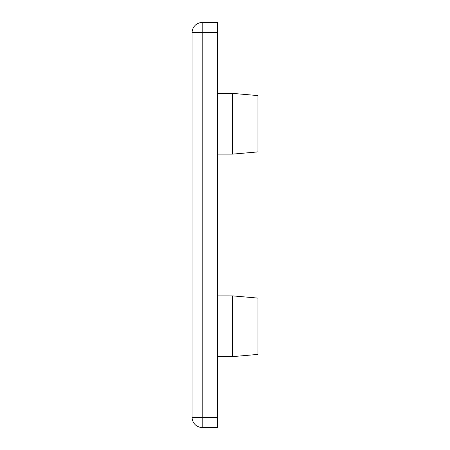 <?xml version="1.0" encoding="UTF-8"?>
<svg xmlns="http://www.w3.org/2000/svg" width="450" height="450" viewBox="0 0 450 450"><rect width="100%" height="100%" fill="white"/><g stroke="black" fill="none" stroke-linecap="round" stroke-linejoin="round"><path stroke-width="0.67" d="M232.594 93.375L257.906 95.591L257.906 151.909L232.594 154.125L232.594 93.375L217.406 93.375M217.406 356.625L232.594 356.625L232.594 295.875L257.906 298.091L257.906 354.409L232.689 356.619L232.689 356.243M217.406 32.625L202.219 32.625L202.219 22.5A10.125 10.125 0 0 0 192.094 32.625A10.125 10.125 0 0 1 202.219 22.5L217.406 22.5L217.406 427.5L202.219 427.5A10.125 10.125 0 0 1 192.094 417.375L192.094 32.625L202.219 32.625L202.219 417.375L217.406 417.375M202.219 417.375L202.219 427.5A10.125 10.125 0 0 1 192.094 417.375L202.219 417.375M257.906 151.909L232.594 154.125L217.406 154.125M232.689 295.881L217.406 295.875"/></g></svg>
